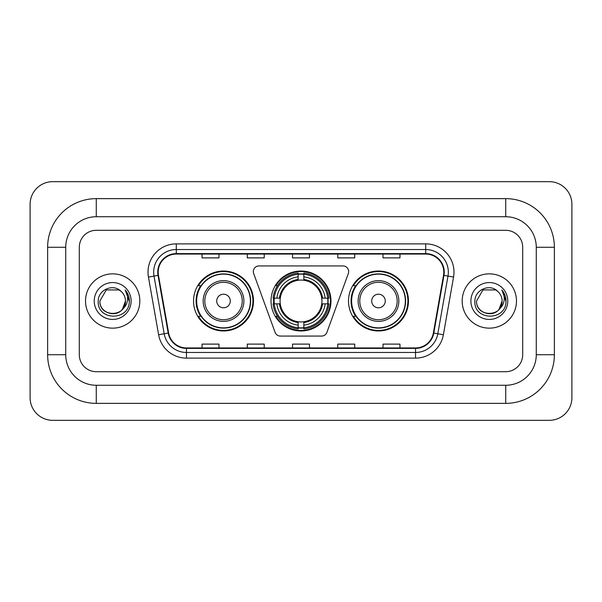 <?xml version="1.0" encoding="UTF-8"?>
<svg xmlns="http://www.w3.org/2000/svg" width="602" height="602" viewBox="0 0 602 602"><rect width="100%" height="100%" fill="white"/><g stroke="black" fill="none" stroke-linecap="round" stroke-linejoin="round"><path stroke-width="0.9" d="M253.329 271.592A5.659 5.659 0 0 0 253.675 273.526L275.084 332.342A5.659 5.659 0 0 0 280.397 336.067L321.603 336.067A5.659 5.659 0 0 0 326.916 332.342L348.325 273.526A5.659 5.659 0 0 0 343.012 265.933L258.988 265.933A5.659 5.659 0 0 0 253.329 271.592M348.505 301A29.972 29.972 0 0 0 378.477 330.972A29.972 29.972 0 0 0 408.457 301A29.972 29.972 0 0 0 378.477 271.028A29.972 29.972 0 0 0 348.505 301M271.028 301A29.972 29.972 0 0 0 301 330.972A29.972 29.972 0 0 0 330.972 301A29.972 29.972 0 0 0 301 271.028A29.972 29.972 0 0 0 271.028 301M193.543 301A29.972 29.972 0 0 0 223.523 330.972A29.972 29.972 0 0 0 253.495 301A29.972 29.972 0 0 0 223.523 271.028A29.972 29.972 0 0 0 193.543 301M200.737 316.268A27.429 27.429 0 0 1 200.737 285.732M273.714 303.829A27.429 27.429 0 0 1 273.714 298.171M355.692 316.268A27.429 27.429 0 0 1 355.692 285.732M85.522 301A27.15 27.15 0 0 0 112.672 328.15A27.15 27.15 0 0 0 139.815 301A27.15 27.15 0 0 0 112.672 273.85A27.15 27.15 0 0 0 85.522 301A27.15 27.15 0 0 0 112.672 328.15A27.15 27.15 0 0 0 139.815 301A27.15 27.15 0 0 0 112.672 273.85A27.15 27.15 0 0 0 85.522 301M462.185 301A27.15 27.15 0 0 0 489.328 328.15A27.15 27.15 0 0 0 516.478 301A27.15 27.15 0 0 0 489.328 273.85A27.15 27.15 0 0 0 462.185 301A27.15 27.15 0 0 0 489.328 328.15A27.15 27.15 0 0 0 516.478 301A27.15 27.15 0 0 0 489.328 273.85A27.15 27.15 0 0 0 462.185 301M158.198 272.157A18.098 18.098 0 0 1 176.296 254.059L425.704 254.059A18.098 18.098 0 0 1 443.523 275.302L433.357 332.989A18.098 18.098 0 0 1 415.531 347.941L186.469 347.941A18.098 18.098 0 0 1 168.643 332.989L158.476 275.302A18.098 18.098 0 0 1 158.198 272.157M157.747 272.157A18.549 18.549 0 0 0 158.025 275.377L168.199 333.064A18.549 18.549 0 0 0 186.469 348.392L415.531 348.392A18.549 18.549 0 0 0 433.801 333.064L443.975 275.377A18.549 18.549 0 0 0 425.704 253.608L176.296 253.608A18.549 18.549 0 0 0 157.747 272.157M148.446 277.07A28.279 28.279 0 0 1 176.296 243.878L425.704 243.878A28.279 28.279 0 0 1 453.554 277.07L443.381 334.757A28.279 28.279 0 0 1 415.531 358.122L186.469 358.122A28.279 28.279 0 0 1 158.619 334.757L148.446 277.07L154.014 276.085A22.62 22.62 0 0 1 176.296 249.537L425.704 249.537A22.62 22.62 0 0 1 447.986 276.085L437.812 333.771A22.62 22.62 0 0 1 415.531 352.463L186.469 352.463A22.62 22.62 0 0 1 164.188 333.771L154.014 276.085A22.62 22.62 0 0 1 153.676 272.157M522.694 247.272A16.969 16.969 0 0 0 505.733 230.303L96.267 230.303A16.969 16.969 0 0 0 79.306 247.272L79.306 354.728A16.969 16.969 0 0 0 96.267 371.697L505.733 371.697A16.969 16.969 0 0 0 522.694 354.728L522.694 247.272A16.969 16.969 0 0 0 505.733 230.303L96.267 230.303A16.969 16.969 0 0 0 79.306 247.272L79.306 354.728A16.969 16.969 0 0 0 96.267 371.697L505.733 371.697A16.969 16.969 0 0 0 522.694 354.728L522.694 247.272M292.519 254.059L292.519 257.889L309.481 257.889L309.481 254.059M247.272 254.059L247.272 257.889L264.24 257.889L264.24 254.059M202.031 254.059L202.031 257.889L218.993 257.889L218.993 254.059M337.76 254.059L337.76 257.889L354.728 257.889L354.728 254.059M383.007 254.059L383.007 257.889L399.969 257.889L399.969 254.059M309.481 347.941L309.481 344.111L292.519 344.111L292.519 347.941M264.24 347.941L264.24 344.111L247.272 344.111L247.272 347.941M218.993 347.941L218.993 344.111L202.031 344.111L202.031 347.941M354.728 347.941L354.728 344.111L337.76 344.111L337.76 347.941M399.969 347.941L399.969 344.111L383.007 344.111L383.007 347.941M505.733 198.637A48.634 48.634 0 0 1 554.367 247.272A48.634 48.634 0 0 0 505.733 198.637L96.267 198.637A48.634 48.634 0 0 0 47.633 247.272A48.634 48.634 0 0 1 96.267 198.637L96.267 216.735L505.733 216.735L96.267 216.735A30.536 30.536 0 0 0 65.731 247.272L65.731 354.728A30.536 30.536 0 0 0 96.267 385.265L505.733 385.265L96.267 385.265L96.267 403.363L505.733 403.363A48.634 48.634 0 0 0 554.367 354.728L554.367 247.272L536.269 247.272A30.536 30.536 0 0 0 505.733 216.735L505.733 198.637M554.367 354.728L536.269 354.728L536.269 247.272L536.269 354.728A30.536 30.536 0 0 1 505.733 385.265L505.733 403.363M571.9 204.289A22.62 22.62 0 0 0 549.28 181.669L52.72 181.669A22.62 22.62 0 0 0 30.1 204.289L30.1 397.711A22.62 22.62 0 0 0 52.72 420.331L549.28 420.331A22.62 22.62 0 0 0 571.9 397.711L571.9 204.289M47.633 354.728L65.731 354.728L65.731 247.272L47.633 247.272L47.633 354.728A48.634 48.634 0 0 0 96.267 403.363M121.047 291.345A12.785 12.785 0 0 1 125.449 301C126.232 317.487 99.104 317.487 99.887 301L106.283 289.931L119.061 289.931L121.047 291.345C113.199 283.121 98.096 289.893 98.239 301C96.802 320.731 128.798 321.25 129.31 301.956L129.34 301C129.295 296.809 127.895 293.129 125.156 289.953C127.24 293.377 127.978 297.057 127.361 301C126.759 304.356 125.133 307.088 122.462 309.21A12.785 12.785 0 0 0 125.449 301L122.432 309.255M122.462 309.21C115.682 318.383 99.225 312.513 99.887 301M94.236 301A18.436 18.436 0 0 0 112.672 319.436A18.436 18.436 0 0 0 131.108 301A18.436 18.436 0 0 0 112.672 282.564A18.436 18.436 0 0 0 94.236 301M125.276 290.096L129.332 301.482M303.829 327.774L303.829 328.91A28.053 28.053 0 0 0 328.91 303.829L327.774 303.829A26.917 26.917 0 0 1 303.829 327.774L303.829 325.155A24.321 24.321 0 0 0 325.155 303.829L321.731 303.829A20.927 20.927 0 0 0 303.829 280.269L303.829 274.226A26.917 26.917 0 0 1 327.774 298.171L328.91 298.171A28.053 28.053 0 0 0 303.829 273.09L303.829 274.226M274.226 303.829L273.09 303.829A28.053 28.053 0 0 0 298.171 328.91L298.171 327.774A26.917 26.917 0 0 1 274.226 303.829L276.845 303.829A24.321 24.321 0 0 0 298.171 325.155L298.171 321.731A20.927 20.927 0 0 0 321.731 303.829L322.567 303.829A21.755 21.755 0 0 1 303.829 322.567L303.829 325.155M298.171 274.226L298.171 273.09A28.053 28.053 0 0 0 273.09 298.171L274.226 298.171A26.917 26.917 0 0 1 298.171 274.226L298.171 276.845A24.321 24.321 0 0 0 276.845 298.171L280.269 298.171A20.927 20.927 0 0 0 298.171 321.731L298.171 322.567A21.755 21.755 0 0 1 279.433 303.829L276.845 303.829M274.286 303.829A26.864 26.864 0 0 1 274.286 298.171M303.829 274.286A26.864 26.864 0 0 0 298.171 274.286M327.714 298.171A26.864 26.864 0 0 1 327.714 303.829M327.774 298.171L325.155 298.171A24.321 24.321 0 0 0 303.829 276.845M325.155 303.829L327.774 303.829M298.171 325.155L298.171 327.774M321.731 298.171L325.155 298.171M303.829 321.769L303.829 322.567M298.171 321.731A20.927 20.927 0 0 1 280.269 303.829L279.433 303.829M303.829 327.714A26.864 26.864 0 0 1 298.171 327.714M276.845 298.171L274.226 298.171M298.171 280.231L298.171 276.845M303.829 280.269A20.927 20.927 0 0 0 280.269 298.171L279.433 298.171A21.755 21.755 0 0 1 298.171 279.433M303.829 280.231L303.829 279.433A21.755 21.755 0 0 1 322.567 298.171M277.469 285.732L275.866 285.732A29.408 29.408 0 0 1 330.408 301A29.408 29.408 0 0 1 275.866 316.268L277.469 316.268M230.303 301A6.788 6.788 0 0 0 223.523 294.212A6.788 6.788 0 0 0 216.735 301A6.788 6.788 0 0 0 223.523 307.788A6.788 6.788 0 0 0 230.303 301M243.878 301A20.363 20.363 0 0 0 223.523 280.637A20.363 20.363 0 0 0 203.16 301A20.363 20.363 0 0 0 223.523 321.363A20.363 20.363 0 0 0 243.878 301A20.363 20.363 0 0 1 223.523 321.363A20.363 20.363 0 0 1 203.16 301M250.379 301A26.864 26.864 0 0 0 223.523 274.136A26.864 26.864 0 0 0 196.658 301A26.864 26.864 0 0 0 223.523 327.864A26.864 26.864 0 0 0 250.379 301M252.93 301A29.408 29.408 0 0 1 198.389 316.268L201.113 316.268A27.12 27.12 0 0 0 241.462 321.333A27.12 27.12 0 0 0 241.462 280.667A27.12 27.12 0 0 0 201.113 285.732L198.389 285.732A29.408 29.408 0 0 1 252.93 301M385.265 301A6.788 6.788 0 0 0 378.477 294.212A6.788 6.788 0 0 0 371.697 301A6.788 6.788 0 0 0 378.477 307.788A6.788 6.788 0 0 0 385.265 301M398.84 301A20.363 20.363 0 0 0 378.477 280.637A20.363 20.363 0 0 0 358.122 301A20.363 20.363 0 0 0 378.477 321.363A20.363 20.363 0 0 0 398.84 301A20.363 20.363 0 0 1 378.477 321.363A20.363 20.363 0 0 1 358.122 301M405.342 301A26.864 26.864 0 0 0 378.477 274.136A26.864 26.864 0 0 0 351.621 301A26.864 26.864 0 0 0 378.477 327.864A26.864 26.864 0 0 0 405.342 301M407.893 301A29.408 29.408 0 0 1 353.344 316.268L356.075 316.268A27.12 27.12 0 0 0 396.425 321.333A27.12 27.12 0 0 0 396.425 280.667A27.12 27.12 0 0 0 356.075 285.732L353.344 285.732A29.408 29.408 0 0 1 407.893 301M497.703 291.345A12.785 12.785 0 0 1 502.113 301C502.896 317.487 475.768 317.487 476.551 301L482.939 289.931L495.717 289.931L497.703 291.345C489.855 283.121 474.76 289.893 474.895 301C473.458 320.731 505.454 321.25 505.973 301.956L505.996 301C505.951 296.809 504.559 293.129 501.812 289.953C503.897 293.377 504.634 297.057 504.017 301C503.422 304.356 501.79 307.088 499.126 309.21A12.785 12.785 0 0 0 502.113 301L499.088 309.255M499.126 309.21C492.338 318.383 475.881 312.513 476.551 301M470.892 301A18.436 18.436 0 0 0 489.328 319.436A18.436 18.436 0 0 0 507.764 301A18.436 18.436 0 0 0 489.328 282.564A18.436 18.436 0 0 0 470.892 301M501.94 290.096L505.989 301.482M425.704 243.878L425.704 253.608M154.014 276.085L158.025 275.377M186.469 358.122L186.469 348.392M415.531 348.392L415.531 358.122M433.801 333.064L443.381 334.757M158.619 334.757L168.199 333.064M443.975 275.377L453.554 277.07M176.296 243.878L176.296 253.608M303.829 321.731A20.927 20.927 0 0 0 321.731 303.829M298.171 327.97A27.12 27.12 0 0 0 303.829 327.97M327.97 303.829A27.12 27.12 0 0 0 327.97 298.171M303.829 274.03A27.12 27.12 0 0 0 298.171 274.03M242.222 301A18.707 18.707 0 0 0 223.523 282.293A18.707 18.707 0 0 0 204.815 301A18.707 18.707 0 0 0 223.523 319.707A18.707 18.707 0 0 0 242.222 301M397.185 301A18.707 18.707 0 0 0 378.477 282.293A18.707 18.707 0 0 0 359.778 301A18.707 18.707 0 0 0 378.477 319.707A18.707 18.707 0 0 0 397.185 301"/></g></svg>
